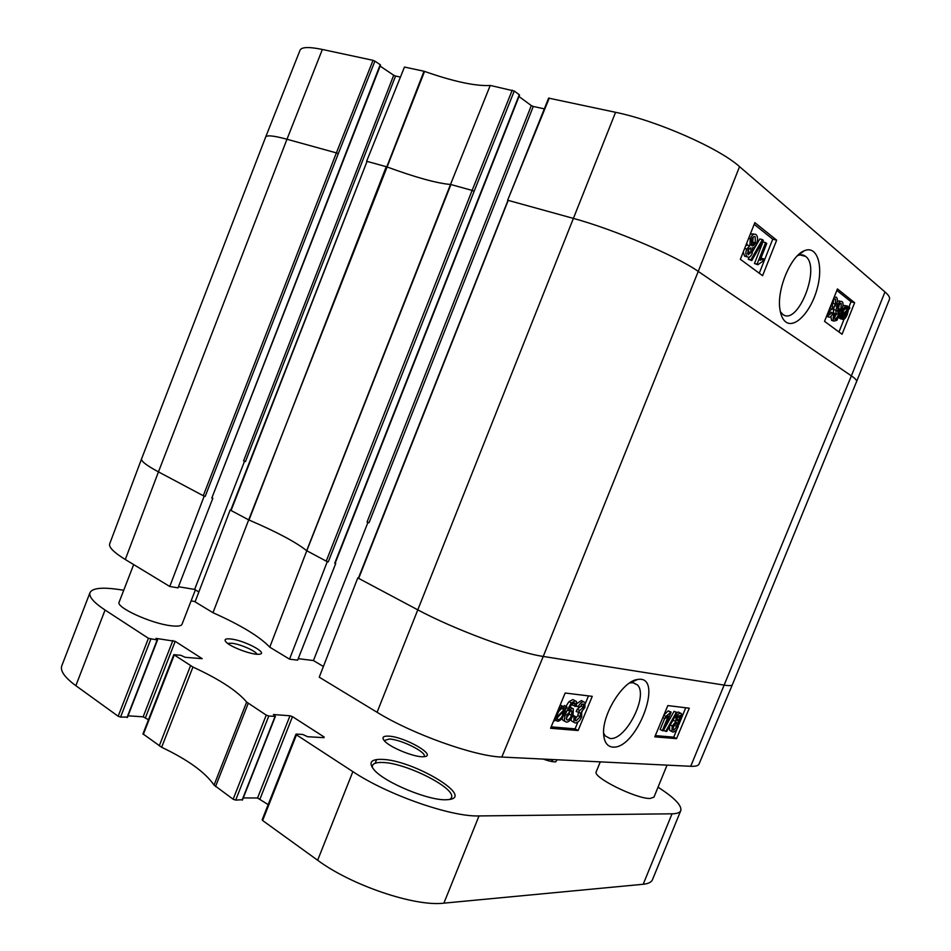<?xml version="1.0" encoding="UTF-8"?>
<svg xmlns="http://www.w3.org/2000/svg" width="951" height="951" viewBox="0 0 951 951"><rect width="100%" height="100%" fill="white"/><g stroke="black" fill="none" stroke-linecap="round" stroke-linejoin="round"><path stroke-width="1.43" d="M797.402 255.795L797.699 255.664C800.778 254.357 803.44 254.618 805.687 256.461C821.141 267.469 797.782 326.383 782.792 314.377L780.331 311.643M785.978 322.104C795.381 328.737 811.488 310.87 817.373 287.915C823.495 264.949 816.968 245.132 804.273 250.767C790.626 255.843 776.444 290.138 779.975 309.646C780.926 315.708 782.923 319.857 785.978 322.104M358.789 578.125L508.203 200.388L572.823 218.243C613.336 229.143 676.482 256.009 698.248 271.415L851.383 375.871C855.306 378.557 857.029 380.471 856.589 381.601L889.447 299.339C890.136 297.604 888.65 295.131 884.977 291.933L739.545 166.639C719.158 148.178 656.784 120.694 615.57 112.301L548.632 98.119L507.608 200.328L549.262 98.084M776.67 240.163L762.595 275.683L740.365 259.29L754.844 222.641L776.67 240.163L772.747 239.176L754.179 224.341M854.64 302.739L842.051 334.265L824.529 321.343L837.451 288.938L854.64 302.739L851.026 301.764L836.856 290.435M322.353 49.464C308.909 46.694 301.467 46.956 300.029 50.248L265.662 137.063C266.649 134.935 273.757 135.66 286.976 139.25L322.353 49.464L373.018 60.317L336.381 152.897L338.283 153.693L374.908 61.137L373.018 60.317M374.908 61.137L380.21 64.704L211.811 498.039L212.822 498.288L212.287 498.003M380.138 66.118L393.702 75.236L243.599 460.878L245.453 461.592L395.557 76.032L393.702 75.236M395.557 76.032L400.05 77.019M404.46 67.057L366.61 161.325L404.46 67.057L424.015 71.242L386.795 166.865C415.492 177.397 436.735 183.27 450.501 184.47L490.217 85.483C475.488 86.268 453.603 81.584 424.562 71.408L424.015 71.242M512.244 90.155L472.124 190.414L474.145 191.27L514.265 91.034L490.633 85.519M514.265 91.034L519.282 94.743L334.835 562.992M518.984 96.503L531.312 105.585L367.05 522.004L369.036 522.753L533.285 106.441L531.312 105.585M533.285 106.441L544.305 108.878M230.76 510.164L230.154 510.021L195.074 601.84L212.976 612.706C240.817 625.128 259.742 636.611 269.763 647.167L289.532 659.162L327.263 561.672L328.261 561.886L326.229 561.126L327.263 561.672M323.388 666.496L313.438 660.553L367.978 522.301M313.438 660.553L298.222 658.663M204.156 496.184L205.178 496.434L203.276 495.721L204.156 496.184L169.765 586.482L178.003 587.861L212.822 498.288M211.811 498.039L380.543 65.072M837.427 310.668L838.734 311.452M843.371 315.114L843.846 315.97M833.575 309.277L834.764 309.943M838.96 331.982L844.048 319.251M844.892 317.111L846.2 313.866M848.851 307.197L851.026 301.764M759.267 273.222L772.747 239.176M834.396 317.682L836.5 314.008M835.18 313.818L834.3 313.557C833.088 312.249 833.183 309.622 834.598 305.663L835.299 304.13M837.332 301.289L839.555 300.932M839.614 308.968L838.318 312.499M833.528 320.416L831.602 320.368L830.817 316.528M842.931 305.758L845.118 305.449M844.975 313.521L842.717 317.634M840.91 318.835L839.246 317.646M834.134 297.235L836.369 297.164C837.665 298.495 837.736 300.932 836.571 304.475L833.088 303.405L833.682 299.72M828.713 313.402L829.605 311.845L832.042 312.51L832.791 313.652C831.222 316.683 829.795 317.777 828.511 316.933L827.489 313.925M827.108 316.54L826.478 316.469M760.943 258.173L763.641 258.85L762.643 261.394L757.816 264.735L757.067 264.176L765.614 242.6L766.756 243.492L760.111 260.277L763.641 258.85M757.816 264.735L754.464 263.486L762.987 241.934L765.614 242.6M751.789 260.598L750.838 259.885L762.429 239.616L763.356 240.353L751.789 260.598L748.211 259.195L749.447 257.043M752.883 251.052L759.801 238.963L762.429 239.616M749.78 252.193L748.461 254.832M746.202 256.58L744.538 256.081L743.254 251.967M745.691 245.786L747.236 245.085L746.725 243.183M750.327 234.077L753.406 233.934M754.131 242.457L752.312 245.917M833.861 314.71L834.859 315.209L834.895 319.191L835.941 319.167L839.59 313.093L836.725 314.222C835.513 312.927 835.62 310.288 837.035 306.329C838.77 302.335 840.422 300.754 841.992 301.598L842.004 301.61C843.68 302.703 843.299 306.46 840.862 312.879L836.844 320.332L834.027 321.046C832.91 320 832.85 317.884 833.861 314.71L832.446 314.317M840.91 309.325C839.792 311.869 838.746 312.867 837.783 312.332L838.033 306.923C839.269 304.118 840.327 302.989 841.243 303.547L840.91 309.325L838.485 308.659L839.364 304.415M834.598 318.799L835.941 319.167M837.201 310.953L838.485 308.659M841.35 316.695L840.137 317.896L840.102 316.909L841.373 315.661L842.598 310.858C844.417 306.757 846.057 305.164 847.543 306.115L848.494 308.611L849.707 307.423L849.742 308.409L848.482 309.646L847.27 314.46C845.498 318.561 843.846 320.154 842.313 319.227L841.35 316.695M838.746 317.515L840.137 317.896M842.301 314.733L843.287 311.334C844.678 308.1 845.914 306.84 846.984 307.565L847.65 309.455L842.301 314.733M842.217 315.839L847.579 310.537L846.604 313.973C845.177 317.289 843.941 318.561 842.883 317.789L842.217 315.839M848.197 307.018L849.707 307.423M839.864 315.233L841.373 315.661M839.198 316.659L840.102 316.909M842.313 316.635L843.751 314.329M846.247 311.857L847.234 312.13M843.751 310.252L845.237 308.79L847.65 309.455M845.237 308.79L845.154 308.053M845.451 307.779L847.484 308.338M752.55 247.807L752.241 253.323C750.803 256.699 749.138 257.876 747.284 256.865L747.165 256.77C745.62 255.094 745.465 252.514 746.713 249.055L749.875 245.762L750.28 238.737C752.003 234.754 753.929 233.375 756.057 234.6L756.081 234.624C757.899 236.526 758.054 239.557 756.544 243.718C755.379 246.594 754.048 247.949 752.55 247.807M750.993 252.514L748.08 254.618L747.938 249.994L750.815 247.819L750.993 252.514L748.366 251.825L748.853 248.389M755.356 242.767C754.202 245.394 752.99 246.357 751.718 245.655L751.504 239.652C752.669 237.001 753.893 236.038 755.177 236.787L755.356 242.767L752.716 242.101L753.168 237.049M747.236 245.085L749.875 245.762M751.052 244.704L752.716 242.101M747.462 253.394L748.366 251.825M748.211 259.195L750.838 259.885M754.464 263.486L757.067 264.176M836.571 304.475L835.525 304.07L835.56 299.113C834.526 298.566 833.468 299.517 832.387 301.942L832.351 306.84L833.135 307.09L832.208 309.099L829.224 311.001L829.272 314.971L832.042 312.51M833.088 303.405L835.525 304.07M830.033 307.553L830.901 307.09L830.568 306.186M832.077 308.956L831.245 308.73L832.077 308.956M830.282 306.923L830.901 307.09M831.043 308.778L832.208 309.099M490.217 85.483L450.501 184.47L306.674 550.7L326.229 561.126L472.124 190.414L450.905 184.542L306.781 550.784L269.763 647.167M231.164 510.259L367.05 161.373L386.249 166.687L248.996 520.007C276.741 531.93 295.975 542.165 306.674 550.7L306.781 550.784M358.432 578.053L357.79 577.923L319.239 677.183L377.071 712.287C412.056 733.994 474.858 756.402 501.831 757.055L690.723 766.292C695.514 766.506 698.272 765.769 699.009 764.093L732.425 684.589L856.578 381.613M357.79 577.923L417.275 609.567C453.675 629.253 517.118 652.766 543.235 656.44L724.71 685.195C729.346 685.909 731.925 685.719 732.413 684.601M230.154 510.021L248.686 519.876L212.976 612.706M248.686 519.876L424.562 71.408M265.662 137.063L141.58 458.858L109.686 543.853C108.628 547.205 113.823 552.424 125.282 559.497L169.765 586.482M198.854 591.95L194.634 589.43L244.55 461.199M194.634 589.43L178.443 586.719M289.532 659.162L297.639 660.16L335.727 563.467L335.168 563.17M334.74 563.254L335.727 563.467M667.84 705.583L689.273 708.198L676.541 738.642L654.799 736.847L667.84 705.583M578.089 730.523L550.605 728.264L565.156 693.029L592.247 696.346L578.089 730.523L575.093 728.87L577.839 722.106M612.622 747.094C637.051 749.816 665.058 674.021 637.384 679.525C623.274 680.833 602.684 713.286 603.564 733.066C603.933 741.732 606.952 746.404 612.622 747.094M629.574 682.925L633.283 682.699L637.515 684.993C648.594 695.93 625.58 740.817 610.007 738.475L605.181 735.896L603.564 733.019M551.188 726.861L575.093 728.87M581.988 711.871L582.262 711.182M585.424 703.36L588.455 695.882M676.541 738.642L673.736 737.156L677.112 728.87M678.859 724.603L685.73 707.77M655.31 735.61L673.736 737.156M574.927 706.474L574.951 703.288L572.811 703.49C571.492 704.37 569.994 706.795 568.318 710.777L572.3 708.281L573.417 708.864L573.013 715.39C571.064 719.788 568.876 722.047 566.475 722.166L565.096 721.464C563.895 720.323 564.347 717.042 566.487 711.621L571.325 702.908L575.236 700.851L576.472 701.481L576.425 706.427L572.585 705.214L572.942 703.395M570.065 707.033L572.336 708.293M564.002 720.858L562.766 720.18L562.124 718.16M565.952 706.296L568.971 701.648L572.882 699.591L575.319 700.863M560.02 705.476L563.515 706.7M563.372 706.617L564.454 705.487L567.022 707.627L565.31 709.41L564.193 714.332C562.112 718.944 559.877 721.25 557.488 721.227L555.622 719.527L553.969 721.25L553.791 720.561M575.01 719.265L577.875 715.509L578.422 712.679M572.704 716.103L575.486 716.578L575.355 720.489L576.092 720.858L580.205 716.769L580.395 712.941L576.151 711.455L577.198 709.244L581.156 706.106L581.596 704.346M577.007 703.478L581.394 700.578L584.972 702.492L584.901 707.556L581.632 711.574L581.715 716.876C579.944 720.775 577.792 722.808 575.236 722.962L573.881 722.273L573.928 716.769M572.764 721.666L571.551 721.001L570.957 719.146M573.037 715.318L575.486 716.578M676.934 712.418L678.396 712.061L681.498 713.63L681.261 718.29L678.408 721.833L678.206 726.73C676.708 730.142 674.948 731.901 672.916 732.02L671.87 731.509L672.202 726.077L675.876 721.571L676.03 717.66C677.314 714.736 678.836 713.25 680.595 713.191L678.396 712.061M676.779 722.689L677.041 726.647L673.688 730.166L673.106 729.869L673.367 726.207L676.708 722.677L677.29 722.974M670.621 730.867L669.682 730.368L669.516 726.374M672.345 721.262L673.688 720.43L673.284 719.574M664.202 729.072L674.081 711.312L677.195 712.549L666.687 731.462L665.759 731.378L676.28 712.442L677.195 712.549M662.324 730.737L668.291 716.115L664.856 718.647L665.771 716.412L671.133 712.097L663.477 730.843L660.125 729.583L664.642 718.528M663.881 715.069L668.184 710.872L671.133 712.097M566.927 714.807L571.087 710.516L571.86 710.908L571.48 715.402C570.089 718.504 568.698 720.05 567.283 720.062L566.57 719.669L566.927 714.807M573.334 703.158L575.284 704.204M566.154 718.397L569.138 714.13L569.887 710.825M557.464 711.645C559.414 708.21 561.375 706.557 563.361 706.676L565.179 708.459L566.808 706.759M553.934 720.204L555.491 718.587L555.955 715.318M564.05 710.718L563.087 714.284C561.506 717.898 559.842 719.681 558.106 719.634L556.787 718.302L564.05 710.718M564.002 709.684L556.715 717.292L557.666 713.678C559.319 709.922 561.007 708.115 562.719 708.281L564.002 709.684L561.696 708.424M554.766 718.183L555.491 718.587M558.724 711.455L561.589 708.471M557.048 718.041L559.545 715.425M578.481 712.715L579.528 710.504L583.486 707.354L583.605 704.263L582.915 703.918L579.325 707.437L578.101 706.819C579.944 703.371 581.822 701.707 583.736 701.826L581.394 700.578M576.568 705.999L578.101 706.819M577.198 709.244L579.528 710.504M668.184 710.872L670.396 712.014M663.762 715.366L665.771 716.412M662.835 717.589L664.856 718.647M674.081 711.312L676.28 712.442M663.703 730.297L665.759 731.378M673.688 720.43L675.876 721.571M677.219 717.696L680.298 715.271L680.12 718.148L677.492 720.834L677.219 717.696M672.773 728.549L675.436 723.164M676.85 718.813L678.277 715.948M658.033 787.202C674.378 797.699 681.962 805.497 680.785 810.597C679.929 812.653 677.017 813.723 672.036 813.806L479.019 815.934C451.131 817.016 387.592 794.87 352.869 771.63L296.462 734.85L296.486 734.089L302.715 734.457L307.589 736.716L324.065 737.679L324.041 736.93L292.48 716.65L289.984 715.77L273.389 714.534L275.374 716.412L268.788 716.032L266.232 715.128L246.654 702.076C237.191 690.854 219.289 679.192 192.946 667.055L173.819 654.657L180.773 655.287L185.195 657.307L202.183 658.674L175.198 641.331L156.012 638.383L157.165 639.964L148.439 638.311L105.074 610.043C93.65 602.447 88.633 596.634 90.012 592.592C92.544 587.956 102.613 587.005 120.242 589.715L123.737 590.262M191.092 600.925L195.169 601.567M195.395 589.882L181.986 624.32C181.142 626.115 177.361 626.578 170.633 625.71C150.781 623.404 115.57 607.213 119.137 602.138L133.663 564.585M667.043 765.139L653.967 797.14L650.115 798.46C636.302 799.054 592.045 776.979 596.241 771.772L600.259 761.87M543.211 759.088C548.834 761.085 552.995 762.001 555.681 761.858L557.203 759.766M388.531 736.133C383.087 735.908 381.672 737.429 384.287 740.698C389.553 747.415 415.492 757.876 423.92 756.687C438.138 755.914 404.615 736.645 388.531 736.133M381.624 759.373C370.842 759.171 368.275 762.595 373.933 769.621C384.477 782.709 430.839 801.645 447.505 799.648C477.129 798.103 412.734 759.587 381.624 759.373M231.105 639.013C225.613 638.383 223.877 639.334 225.898 641.854C229.94 646.918 252.907 655.382 259.326 654.205C269.038 653.456 244.906 640.534 231.105 639.013M173.819 654.657L142.971 733.887L161.646 747.272C187.763 759.706 205.238 772.319 214.058 785.086L233.138 799.232L235.682 800.112L242.267 799.696M128.04 715.818L143.161 716.816L148.475 719.741M90.012 592.592L61.779 665.843C60.008 670.847 64.704 677.469 75.854 685.695L118.174 716.246L120.563 717.078L127.22 717.102M262.714 819.607L262.631 820.523L317.646 860.239C351.466 885.417 415.064 906.826 443.891 903.153L643.185 884.264C648.332 883.741 651.423 882.207 652.493 879.639L680.785 810.597M243.266 797.913L257.555 797.996L268.158 804.605M372.316 767.552L372.435 765.519C373.434 763.296 376.751 762.286 382.373 762.476C405.637 762.619 456.67 788.415 451.428 797.746L450.108 799.292M384.204 740.603L389.232 739.01C400.918 739.343 426.785 752.17 424.194 756.425L424.051 756.675M551.045 759.469L553.268 761.763M227.622 643.375L231.985 643.245C240.353 644.172 255.878 650.983 256.996 654.24M501.831 757.055L543.235 656.44L698.248 271.415L739.545 166.639M690.723 766.292L851.383 375.871L884.977 291.933M377.071 712.287L615.57 112.301M507.893 200.602L358.396 578.125M141.58 458.881C140.926 461.14 146.549 465.467 158.46 471.874L286.976 139.25L336.381 152.897L203.276 495.721L158.46 471.874L125.282 559.497M366.955 161.622L230.724 510.235M338.283 153.693L205.178 496.434M831.673 320.428L834.098 321.105M834.598 305.663L837.035 306.329M834.336 313.58L836.761 314.258M839.899 318.549L842.313 319.227M841.706 310.62L842.598 310.858M840.755 313.129L841.754 313.414M844.654 313.438L846.604 313.973M753.917 243.04L755.106 243.349M748.639 238.332L750.28 238.737M744.621 248.52L746.713 249.055M744.645 256.176L747.284 256.865M826.514 316.374L828.511 316.933M474.145 191.27L328.261 561.886M572.882 699.591L575.236 700.851M568.971 701.648L571.325 702.908M565.191 710.92L566.487 711.621M570.041 707.068L572.3 708.281M566.558 719.657L567.283 720.062M569.138 714.13L571.48 715.402M560.995 705.404L563.361 706.676M555.099 720.073L556.276 720.727M557.131 719.087L558.106 719.634M561.482 713.405L563.087 714.284M581.156 706.106L583.486 707.354M577.412 709.303L579.741 710.563M577.875 715.509L580.205 716.769M575.319 720.442L576.092 720.858M674.723 716.983L676.03 717.66M670.241 725.054L672.202 726.077M673.094 729.857L673.688 730.166M674.853 725.506L677.041 726.647M677.932 717.018L680.12 718.148M275.041 716.495L242.101 800.136M268.788 716.032L235.682 800.112M266.232 715.128L233.138 799.232M248.211 703.383L215.544 786.536M246.654 702.076L214.058 785.086M192.946 667.055L161.646 747.272M190.521 665.759L159.245 745.893M174.199 655.12L143.328 734.398M175.198 641.331L145.491 717.625M172.868 640.498L143.161 716.816M157.165 639.964L127.042 717.494M150.817 639.167L120.563 717.078M148.439 638.311L118.174 716.246M105.074 610.043L75.854 685.695M672.036 813.806L643.185 884.264M479.019 815.934L443.891 903.153M352.869 771.63L317.646 860.239M296.462 734.85L262.631 820.523M324.041 736.93L323.744 737.655M292.48 716.65L260.051 798.852M289.984 715.77L257.555 797.996M805.616 256.401L800.053 254.927M797.699 255.664L804.273 250.767M335.132 563.254L519.543 95.088M840.684 318.847L841.683 318.407M834.027 321.046L831.602 320.368M836.725 314.222L834.3 313.557M842.265 319.179L839.852 318.514M747.165 256.77L744.538 256.081M828.452 316.873L826.526 316.338M630.501 682.735L637.384 679.525M637.515 684.993L632.902 682.652M565.096 721.464L562.766 720.18M574.951 703.288L574.309 702.944M571.135 710.516L571.86 710.908M556.157 720.596L555.134 720.038M562.837 708.293L563.551 708.685M573.881 722.273L571.551 721.001M583.605 704.263L582.963 703.918M580.395 712.941L579.646 712.537M671.87 731.509L669.682 730.368M275.374 716.412L242.446 800.005M157.545 639.904L127.422 717.399M295.951 734.231L262.155 819.821M376.62 759.552L375.146 763.261"/></g></svg>
